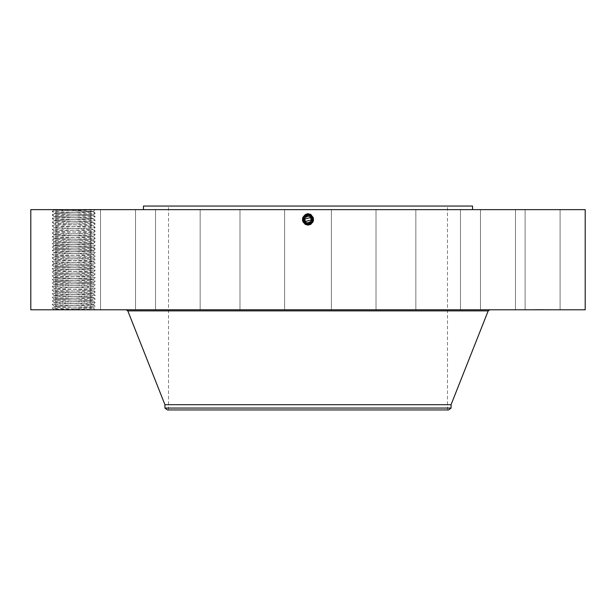 <?xml version="1.0" encoding="UTF-8"?>
<svg xmlns="http://www.w3.org/2000/svg" width="616" height="616" viewBox="0 0 616 616"><rect width="100%" height="100%" fill="white"/><g stroke="black" fill="none" stroke-linecap="round" stroke-linejoin="round"><path stroke-width="0.46" stroke-dasharray="3.08 2.31" d="M585.2 209.64L30.8 209.64M585.2 309.786L30.8 309.786M55.702 209.64L72.711 209.64L55.702 209.64M52.26 265.08L54.046 263.278L52.268 265.096L54.054 266.867L56.456 266.597C64.772 266.097 94.425 265.596 93.393 265.096L95.18 266.867L93.386 268.653L95.18 270.447L93.386 272.233L95.172 274.005L93.386 275.814L95.172 277.585L93.386 279.387L95.172 281.158L93.386 282.967L95.172 284.769L93.386 286.54L90.983 286.271C82.683 285.77 52.938 285.27 54.046 284.769L52.26 286.54L54.054 288.327L52.26 290.113L54.054 291.907L52.26 293.693L54.054 295.48L52.26 297.266L54.054 299.06L52.26 300.847L54.054 302.633L56.456 302.364C64.765 301.871 94.51 301.363 93.393 300.862L93.393 300.831C94.61 301.332 64.788 301.84 56.456 302.333L54.046 302.618C52.83 303.118 82.659 303.626 90.983 304.127L93.393 304.404L95.18 302.633L93.386 304.42L95.18 306.214L93.386 308L95.172 309.771L72.711 309.786L95.172 309.771C96.527 309.194 50.951 308.601 52.26 308C50.912 307.407 96.489 306.806 95.18 306.214C96.527 305.613 50.951 305.02 52.26 304.42C50.912 303.827 96.489 303.234 95.18 302.633C96.527 302.04 50.951 301.44 52.26 300.847C50.912 300.254 96.489 299.653 95.18 299.06C96.527 298.46 50.951 297.867 52.26 297.266C50.912 296.673 96.489 296.08 95.18 295.48C96.527 294.887 50.951 294.286 52.26 293.693C50.912 293.101 96.489 292.5 95.18 291.907L95.172 291.892C96.527 291.306 50.951 290.714 52.26 290.113C50.912 289.52 96.489 288.927 95.18 288.327L95.172 288.311C96.527 287.734 50.951 287.133 52.26 286.54C50.912 285.947 96.489 285.347 95.18 284.754L95.172 284.738C96.527 284.153 50.951 283.56 52.26 282.96C50.912 282.367 96.489 281.774 95.18 281.173L95.172 281.158C96.527 280.58 50.951 279.98 52.26 279.387C50.912 278.786 96.489 278.193 95.18 277.6L95.172 277.585C96.527 277 50.951 276.407 52.26 275.806C50.912 275.213 96.489 274.62 95.18 274.02L95.172 274.005C96.527 273.427 50.951 272.826 52.26 272.233C50.912 271.633 96.489 271.04 95.18 270.447C96.527 269.846 50.951 269.254 52.26 268.653C50.912 268.06 96.489 267.467 95.18 266.867C96.527 266.274 50.951 265.673 52.26 265.08C50.912 264.48 96.489 263.887 95.18 263.294C96.527 262.693 50.951 262.1 52.26 261.5C50.912 260.907 96.489 260.314 95.18 259.713C96.527 259.12 50.951 258.52 52.26 257.927C50.912 257.326 96.489 256.733 95.18 256.14L95.172 256.125C96.527 255.54 50.951 254.947 52.26 254.346C50.912 253.754 96.489 253.161 95.18 252.56L95.172 252.545C96.527 251.967 50.951 251.367 52.26 250.774C50.912 250.173 96.489 249.58 95.18 248.98L95.172 248.972C96.527 248.387 50.951 247.794 52.26 247.193C50.912 246.6 96.489 246 95.18 245.407L95.172 245.391C96.527 244.814 50.951 244.213 52.26 243.62C50.912 243.02 96.489 242.427 95.18 241.826L95.172 241.811C96.527 241.233 50.951 240.64 52.26 240.04C50.912 239.447 96.489 238.846 95.18 238.253L95.172 238.238C96.527 237.66 50.951 237.06 52.26 236.467C50.912 235.866 96.489 235.274 95.18 234.673L95.172 234.657C96.527 234.08 50.951 233.487 52.26 232.886C50.912 232.294 96.489 231.693 95.18 231.1C96.527 230.507 50.951 229.907 52.26 229.314C50.912 228.713 96.489 228.12 95.18 227.52C96.527 226.927 50.951 226.334 52.26 225.733C50.912 225.14 96.489 224.54 95.18 223.947C96.527 223.346 50.951 222.753 52.26 222.16C50.912 221.56 96.489 220.967 95.18 220.366C96.527 219.773 50.951 219.18 52.26 218.58C50.912 217.987 96.489 217.386 95.18 216.794L95.172 216.778C96.527 216.193 50.951 215.6 52.26 215.007C50.912 214.406 96.489 213.814 95.18 213.213L95.172 213.198C96.527 212.62 50.951 212.027 52.26 211.427C50.912 210.834 96.489 210.233 95.18 209.64L53.623 210.071L93.393 211.442C94.433 211.942 64.772 212.451 56.456 212.944L54.046 213.228L56.456 212.913C64.826 212.412 94.525 211.912 93.393 211.411L71.98 210.495M95.172 248.995L93.386 250.774L90.983 250.504C82.667 250.004 53.014 249.503 54.046 249.003L56.456 248.71C64.772 248.217 94.433 247.717 93.393 247.209L95.18 248.98L93.386 247.193L95.18 245.407L93.386 243.613L95.18 241.826L93.386 240.04L95.18 238.253L93.386 236.467L95.18 234.673L93.386 232.886L95.18 231.1L93.386 229.306L95.18 227.52L93.386 225.733L95.18 223.947L93.386 222.153L95.18 220.366L93.386 218.58L95.18 216.794L93.386 215.007L95.18 213.213L93.386 211.427L95.18 209.64L72.711 209.64L72.996 210.495M557.365 209.64L515.461 209.64L557.365 209.64M386.879 209.64L143.466 209.64L386.879 209.64M488.796 209.64L525.117 209.64L488.796 209.64M431.878 209.64L460.475 209.64L431.878 209.64M356.094 209.64L331.385 209.64L356.094 209.64M272.996 209.64L239.978 209.64L272.996 209.64M195.226 209.64L155.525 209.64L195.226 209.64M134.619 209.64L90.883 209.64L134.619 209.64M100.416 209.64L55.902 209.64L100.416 209.64M97.813 209.64L55.902 209.64L97.813 209.64M127.204 209.64L90.883 209.64L127.204 209.64M184.122 209.64L155.525 209.64L184.122 209.64M259.906 209.64L284.615 209.64L259.906 209.64M343.004 209.64L376.022 209.64L343.004 209.64M420.774 209.64L460.475 209.64L420.774 209.64M481.381 209.64L525.117 209.64L481.381 209.64M515.584 209.64L560.098 209.64L515.584 209.64M310.464 224.024C314.807 219.789 314.129 216.339 308.447 213.66L305.243 214.468C301.016 219.435 301.932 222.8 308 224.578L310.425 223.955L308.778 224.517M303.919 216.971A4.805 4.805 0 0 0 303.78 217.209C302.625 219.874 303.264 222.045 305.698 223.731L308 224.316L303.78 221.814C302.625 219.15 303.264 216.978 305.698 215.292L308 214.707L312.22 217.209C313.375 219.866 312.736 222.045 310.302 223.731L308 224.316L312.22 221.814C313.375 219.15 312.736 216.978 310.302 215.292L308 214.707L312.22 217.209C313.375 219.874 312.736 222.045 310.302 223.731L308 224.316L308 225.009L308 224.316L303.78 221.814C302.625 219.15 303.264 216.978 305.698 215.292L308 214.707L312.22 217.209C313.375 219.866 312.736 222.045 310.302 223.731L308 224.316L303.78 221.814C302.625 219.15 303.264 216.978 305.698 215.292L308.993 214.807L308 214.707L312.22 217.209C313.375 219.874 312.736 222.045 310.302 223.731L308 224.324C302.625 222.53 301.848 219.496 305.675 215.246L308 214.653C313.398 216.485 314.175 219.527 310.333 223.785L308 224.386C302.587 222.553 301.809 219.496 305.659 215.223L308 214.622C313.436 216.493 314.222 219.558 310.349 223.816L308 224.386C302.587 222.545 301.809 219.496 305.659 215.223L308 214.622C313.444 216.493 314.222 219.558 310.349 223.816L308 224.416C302.548 222.569 301.763 219.496 305.644 215.192L308 214.584C313.475 216.478 314.268 219.558 310.364 223.847L308 224.447C302.51 222.561 301.717 219.465 305.628 215.169L308 214.553C313.513 216.455 314.306 219.558 310.379 223.87L308 224.478C302.471 222.576 301.678 219.465 305.613 215.138L308 214.522C313.544 216.432 314.345 219.558 310.395 223.901L308 224.517C302.433 222.599 301.632 219.458 305.598 215.107L308 214.491C313.582 216.416 314.383 219.558 310.41 223.924L308 224.547C302.433 222.599 301.632 219.465 305.598 215.107L308 214.491C313.582 216.416 314.391 219.558 310.41 223.924L308 224.547C302.402 222.615 301.594 219.458 305.582 215.084L308 214.46C313.621 216.393 314.43 219.558 310.425 223.955L308 224.578L308 225.364L305.197 224.64C300.577 219.565 301.517 215.908 308 213.675L310.795 214.391C315.4 219.458 314.468 223.1 308 225.325L305.213 224.617C300.623 219.565 301.547 215.931 308 213.706L310.78 214.422C315.361 219.458 314.43 223.077 308 225.294L305.228 224.586C300.662 219.565 301.586 215.954 308 213.744L310.764 214.453C315.315 219.458 314.399 223.061 308 225.264L305.243 224.555C300.7 219.565 301.624 215.97 308 213.775L310.749 214.476C315.276 219.458 314.36 223.038 308 225.233L305.259 224.532C300.739 219.565 301.655 215.993 308 213.806L305.251 214.476C300.724 219.458 301.64 223.038 308 225.233L310.741 224.532C315.261 219.565 314.345 215.993 308 213.806L310.733 214.507C315.238 219.458 314.329 223.023 308 225.202L305.274 224.501C300.785 219.565 301.694 216.008 308 213.837L310.718 214.537C315.2 219.458 314.291 223 308 225.171L310.726 224.501C315.215 219.565 314.306 216.008 308 213.837L305.282 214.537C300.762 219.458 301.671 223.023 308 225.202L305.29 224.47C300.862 219.565 301.763 216.047 308 213.898L305.313 214.591C300.885 219.458 301.778 222.961 308 225.102L310.68 224.416C315.092 219.565 314.199 216.07 308 213.929L305.328 214.614C300.924 219.458 301.817 222.938 308 225.071L310.664 224.386C315.015 219.565 314.129 216.108 308 213.998L305.359 214.676C301.008 219.458 301.886 222.9 308 225.009L308 224.316L303.78 221.814A4.805 4.805 0 0 1 305.698 215.292A4.805 4.805 0 0 1 312.22 217.209A4.805 4.805 0 0 1 310.302 223.731A4.805 4.805 0 0 1 303.78 221.814C302.625 219.15 303.264 216.978 305.698 215.292L308 214.707A4.805 4.805 0 0 0 305.575 215.361M93.393 304.404C94.525 304.912 64.826 305.413 56.456 305.913L54.046 306.198C52.83 306.699 82.659 307.199 90.983 307.7L93.393 307.985L90.983 307.731C82.683 307.23 52.938 306.73 54.046 306.229L56.456 305.944C64.772 305.444 94.425 304.943 93.393 304.443L90.983 304.15C82.683 303.657 52.938 303.149 54.046 302.649L52.26 304.42L54.054 306.214L52.26 308L53.623 309.363L72.711 309.786L53.192 309.786L72.711 309.786L72.996 308.932L56.21 309.209L53.192 309.786M518.187 309.786L560.098 309.786L518.187 309.786M220.844 309.786L489.797 309.786L220.844 309.786M516.793 309.786L480.48 309.786L516.793 309.786M444.444 309.786L415.838 309.786L444.444 309.786M351.312 309.786L376.022 309.786L351.312 309.786M251.597 309.786L284.615 309.786L251.597 309.786M160.46 309.786L200.161 309.786L160.46 309.786M91.792 309.786L135.52 309.786L91.792 309.786M56.033 309.786L100.539 309.786L56.033 309.786M58.636 309.786L100.539 309.786L58.636 309.786M99.207 309.786L135.52 309.786L99.207 309.786M171.556 309.786L200.161 309.786L171.556 309.786M264.688 309.786L239.978 309.786L264.688 309.786M364.403 309.786L331.385 309.786L364.403 309.786M455.54 309.786L415.838 309.786L455.54 309.786M524.208 309.786L480.48 309.786L524.208 309.786M559.967 309.786L515.461 309.786L559.967 309.786M542.28 309.786L535.127 309.571L542.288 309.571M307.553 213.66L310.81 214.368C315.438 219.458 314.507 223.123 308 225.364L310.803 224.64C315.423 219.565 314.483 215.908 308 213.675L305.205 214.391C300.6 219.458 301.532 223.1 308 225.325L310.787 224.617C315.377 219.565 314.453 215.931 308 213.706L305.22 214.422C300.639 219.458 301.57 223.077 308 225.294L310.772 224.586C315.338 219.565 314.414 215.954 308 213.744L305.236 214.453C300.685 219.458 301.601 223.061 308 225.264L310.757 224.555C315.3 219.565 314.376 215.97 308 213.775L305.267 214.507C300.8 219.458 301.709 223 308 225.171L310.71 224.47C315.138 219.565 314.237 216.047 308 213.898L310.687 214.591C315.115 219.458 314.222 222.961 308 225.102L305.32 224.416C300.908 219.565 301.801 216.07 308 213.929L310.672 214.614C315.076 219.458 314.183 222.938 308 225.071L305.336 224.386C300.985 219.565 301.871 216.108 308 213.998L310.641 214.676C314.992 219.458 314.114 222.9 308 225.009A2.957 2.957 0 0 0 310.51 223.608L308 224.316L310.51 223.608M93.393 247.209L90.983 246.924C82.667 246.423 53.014 245.923 54.046 245.422L56.456 245.137C64.772 244.637 94.433 244.136 93.393 243.636L90.983 243.351C82.667 242.85 53.014 242.35 54.046 241.849L54.054 241.826C52.914 242.319 82.621 242.82 90.983 243.32L93.393 243.605L95.18 241.826L93.386 240.04L90.983 239.77C82.667 239.27 53.014 238.769 54.046 238.269L54.054 238.253C52.914 238.739 82.621 239.239 90.983 239.74L93.393 240.024L95.18 238.253L93.393 236.452L90.983 236.198C82.667 235.697 53.014 235.196 54.046 234.696L52.26 232.886L54.054 231.1L52.26 229.314L54.054 227.527L52.26 225.733L54.054 223.947L52.26 222.16L54.054 220.374L52.26 218.58L54.054 216.794L52.26 215.007L54.054 213.221L52.26 211.427L53.623 210.071L53.192 209.64M472.534 206.06L143.466 206.06M308.447 213.66L305.19 214.368C300.562 219.458 301.494 223.123 308 225.364L308 224.547C302.402 222.615 301.594 219.458 305.582 215.076L308 214.46C313.621 216.393 314.43 219.558 310.425 223.955L310.803 224.64L310.395 223.901L308 224.517L308 225.325L308 224.486C302.471 222.576 301.671 219.458 305.613 215.138L308 214.522C313.544 216.432 314.345 219.558 310.395 223.901L310.772 224.586L310.379 223.87L308 224.486L308 225.264L308 224.447C302.502 222.553 301.717 219.458 305.628 215.161L308 214.553C313.513 216.455 314.306 219.558 310.379 223.87L310.757 224.555L310.364 223.847L308 224.447L308 225.233L308 224.416C302.541 222.538 301.755 219.465 305.644 215.192L308 214.591C313.475 216.47 314.268 219.558 310.364 223.839L310.741 224.532L310.349 223.816L308 224.416L308 225.202L308 224.355C302.656 222.515 301.886 219.496 305.682 215.277L308 214.707L303.78 217.209C302.625 219.866 303.264 222.045 305.698 223.731L308 224.316L312.22 221.814L312.712 220.466M374.875 206.06L168.507 206.06L374.875 206.06M72.996 308.932L93.393 308.015L71.98 308.932M451.074 404.681L164.926 404.681M535.882 309.571L536.32 309.571L535.882 309.571M537.76 309.571L537.321 309.571L537.76 309.571M548.671 309.571L549.11 309.571L548.671 309.571M546.8 309.571L547.231 309.571L546.8 309.571M374.875 409.94L168.507 409.94L374.875 409.94M311.557 219.912L311.573 219.473M311.55 219.096L311.142 217.795A3.581 3.581 0 0 0 306.283 216.37A3.581 3.581 0 0 0 304.858 221.229A3.581 3.581 0 0 0 309.717 222.653A3.581 3.581 0 0 0 311.142 217.795M304.443 219.104L304.427 219.55M304.45 219.927L304.858 221.229M451.074 408.062L164.926 408.062M535.882 309.786L536.32 309.786L535.882 309.786M537.76 309.786L537.321 309.786L537.76 309.786M548.671 309.786L549.11 309.786L548.671 309.786M546.8 309.786L547.231 309.786L546.8 309.786M54.046 213.198C52.914 213.706 82.621 214.206 90.983 214.707L93.393 214.984C94.525 215.492 64.826 215.993 56.456 216.493L54.046 216.778C52.914 217.279 82.621 217.779 90.983 218.28C82.667 217.81 53.014 217.309 54.046 216.809L56.456 216.524C64.772 216.024 94.433 215.523 93.393 215.023L90.983 214.738C82.667 214.237 53.014 213.737 54.046 213.228M448.617 409.94L167.383 409.94M540.186 309.786L544.405 309.786L540.186 309.786M540.432 309.786L544.405 309.571L540.432 309.571M542.796 309.786L541.395 309.786L542.796 309.571M542.388 309.786L544.405 309.571L542.388 309.786M312.528 217.895A4.805 4.805 0 0 0 312.204 217.179M310.302 223.731L308 224.324L308 225.102L308 224.316L308 225.071L308 224.316L308 225.071L308 224.316L308 225.04L308 224.316L308 225.04L305.351 224.363C300.947 219.565 301.832 216.093 308 213.968L310.656 214.645C315.038 219.458 314.152 222.923 308 225.04L308 224.316L303.78 221.814C302.625 219.15 303.264 216.978 305.698 215.292L308 214.684C313.359 216.501 314.129 219.527 310.318 223.754L310.695 224.447C315.176 219.565 314.275 216.031 308 213.868L310.703 214.56C315.153 219.458 314.252 222.984 308 225.133L305.305 224.447C300.824 219.565 301.725 216.031 308 213.868L305.297 214.56C300.847 219.458 301.748 222.984 308 225.133L310.695 224.447L310.302 223.731L310.649 224.363C315.053 219.565 314.168 216.093 308 213.968L305.344 214.645C300.962 219.458 301.848 222.923 308 225.04L310.649 224.363L310.302 223.731L312.212 221.829L310.31 223.731L308 224.316L312.22 221.814C313.375 219.15 312.736 216.978 310.302 215.292L308 214.707L312.22 217.209C313.375 219.874 312.736 222.045 310.302 223.731L308 224.316L312.22 221.814C313.375 219.15 312.736 216.978 310.302 215.292A4.805 4.805 0 0 0 308.785 214.768M303.472 221.129A4.805 4.805 0 0 0 303.796 221.837L304.173 222.415M306.691 224.132L308 224.316L303.78 221.814C302.625 219.15 303.264 216.978 305.698 215.292L308 214.684C313.359 216.501 314.137 219.527 310.318 223.762L308 224.355L308 225.102L308 224.316L305.49 223.608A4.805 4.805 0 0 0 307.107 224.232M543.697 309.786L544.105 309.571L543.697 309.786M312.697 220.543L312.805 219.435M312.805 219.288L311.326 216.039M306.491 224.07L307.946 224.316M95.18 302.633L93.386 300.847L90.983 300.546C82.659 300.046 52.83 299.545 54.046 299.045L56.456 298.76C64.826 298.26 94.525 297.759 93.393 297.251L90.983 296.974L93.393 297.289C94.425 297.79 64.772 298.29 56.456 298.791L54.046 299.076C52.938 299.576 82.683 300.077 90.983 300.577L93.393 300.862L95.172 299.076L93.386 297.266L95.172 295.464L93.386 293.693L90.983 293.393L93.393 293.709C94.425 294.209 64.772 294.71 56.456 295.21L54.046 295.495C52.938 295.996 82.683 296.504 90.983 296.997C82.659 296.473 52.83 295.965 54.046 295.464L56.456 295.18C64.826 294.679 94.525 294.179 93.393 293.678L95.18 291.907L93.386 290.113L90.983 289.82L93.393 290.136C94.433 290.637 64.772 291.137 56.456 291.637L54.046 291.922C52.938 292.423 82.683 292.923 90.983 293.424C82.659 292.893 52.83 292.392 54.046 291.892L56.456 291.607C64.788 291.106 94.61 290.598 93.393 290.098L95.18 288.327L93.386 286.54C94.425 287.056 64.772 287.556 56.456 288.057L54.046 288.342C52.938 288.842 82.683 289.351 90.983 289.843C82.659 289.32 52.83 288.812 54.046 288.311L56.456 288.026C64.826 287.526 94.525 287.025 93.393 286.525L90.983 286.24C82.621 285.739 52.914 285.239 54.046 284.738L56.456 284.453C64.826 283.953 94.525 283.452 93.393 282.944L90.983 282.667C82.659 282.166 52.83 281.658 54.046 281.158L56.456 280.873C64.826 280.372 94.525 279.872 93.393 279.371L90.983 279.087C82.621 278.586 52.914 278.085 54.046 277.585L56.456 277.3L54.046 277.616C52.938 278.116 82.683 278.617 90.983 279.117L93.393 279.402C94.425 279.903 64.772 280.403 56.456 280.904L54.046 281.189C53.014 281.697 82.667 282.197 90.983 282.69L93.393 282.975C94.425 283.483 64.772 283.984 56.456 284.484L54.046 284.769L52.26 282.96L54.054 281.173L52.26 279.387L54.054 277.593L52.26 275.806L54.054 274.02L56.456 273.72L54.046 274.035C53.014 274.536 82.667 275.044 90.983 275.537L93.393 275.822C94.433 276.33 64.772 276.83 56.456 277.331C64.826 276.8 94.525 276.299 93.393 275.791L90.983 275.506C82.659 275.013 52.83 274.505 54.046 274.005L52.268 272.218L54.054 270.439L56.456 270.147C64.826 269.646 94.525 269.146 93.393 268.638L90.983 268.353C82.621 267.852 52.914 267.352 54.046 266.851L56.456 266.566C64.826 266.066 94.525 265.565 93.393 265.065L90.983 264.78C82.659 264.279 52.83 263.771 54.046 263.271L56.456 262.994C64.826 262.493 94.525 261.993 93.393 261.484L90.983 261.199C82.659 260.707 52.83 260.198 54.046 259.698L56.456 259.413C64.826 258.913 94.525 258.412 93.393 257.911L90.983 257.627C82.621 257.126 52.914 256.626 54.046 256.117L56.456 255.84C64.826 255.34 94.525 254.839 93.393 254.331L90.983 254.046C82.621 253.546 52.914 253.045 54.046 252.545L56.456 252.26C64.826 251.759 94.525 251.259 93.393 250.758L90.983 250.473C82.621 249.973 52.914 249.472 54.046 248.964L56.456 248.687C64.826 248.186 94.525 247.686 93.393 247.178L90.983 246.893C82.659 246.4 52.83 245.892 54.046 245.391L56.456 245.106C64.826 244.606 94.525 244.105 93.393 243.605M93.386 214.999L95.172 216.778L93.386 218.58L90.983 218.28L93.393 218.595C94.433 219.096 64.772 219.604 56.456 220.097L54.046 220.382C53.014 220.89 82.667 221.39 90.983 221.891C82.621 221.36 52.914 220.859 54.046 220.351L56.456 220.066C64.826 219.573 94.525 219.065 93.393 218.565L93.393 218.595M308 224.578L308 224.324C302.625 222.53 301.848 219.496 305.675 215.246L308 214.653C313.398 216.478 314.175 219.527 310.333 223.785L310.71 224.47L310.318 223.762L308 224.355C302.656 222.507 301.886 219.496 305.69 215.277L305.69 215.277C303.264 216.978 302.625 219.15 303.78 221.814L308 224.316L312.304 221.652L308 224.316L308 225.009A2.957 2.957 0 0 1 305.49 223.608M308.993 214.807L308 214.707L303.78 217.209L304.481 222.784M305.582 215.084L305.205 214.391L305.698 215.292L305.328 214.614L305.698 215.292L305.344 214.645L305.698 215.292L308 214.707L303.78 217.209C302.625 219.866 303.264 222.045 305.698 223.731L305.575 223.955M93.393 222.176C94.433 222.676 64.772 223.177 56.456 223.677L54.046 223.962C53.014 224.463 82.667 224.963 90.983 225.464L93.393 225.749C94.433 226.257 64.772 226.757 56.456 227.25L54.046 227.535C53.014 228.043 82.667 228.544 90.983 229.044L93.393 229.329C94.433 229.83 64.772 230.33 56.456 230.831L54.046 231.115C53.014 231.616 82.667 232.117 90.983 232.617L93.393 232.902C94.433 233.41 64.772 233.911 56.456 234.403C64.826 233.88 94.525 233.372 93.393 232.871L90.983 232.586C82.621 232.086 52.914 231.585 54.046 231.085L56.456 230.8C64.826 230.299 94.525 229.799 93.393 229.298L90.983 229.013C82.613 228.513 52.914 228.012 54.046 227.504L56.456 227.227C64.826 226.726 94.525 226.218 93.393 225.718L90.983 225.433C82.621 224.932 52.914 224.432 54.046 223.931L56.456 223.647C64.826 223.146 94.525 222.645 93.393 222.145L90.983 221.86L93.393 222.176L95.172 220.382L93.386 218.58M312.797 219.211L310.526 215.423M305.698 215.292L308 214.707L303.78 217.209L303.65 221.56M93.386 222.153L95.18 223.947L93.393 225.749M311.835 222.407L312.22 217.209L308 214.707L312.22 217.209L312.212 221.822M304.165 222.407L303.78 217.209L308 214.707L308 213.929L308 214.707L308 213.929L308 214.707L310.302 215.292L310.81 214.368L310.418 215.076M93.386 225.733L95.18 227.52L93.393 229.329M305.659 215.223L305.282 214.537L305.659 215.223M310.333 223.785L310.726 224.501L310.333 223.785M93.393 240.055C94.433 240.563 64.772 241.064 56.456 241.557L54.046 241.849L52.26 240.04L54.054 238.253L56.456 237.953L54.046 238.269L52.268 236.482L54.054 234.673L56.456 234.403L54.046 234.657C52.83 235.158 82.659 235.666 90.983 236.167L93.393 236.452C94.433 236.983 64.772 237.483 56.456 237.984C64.826 237.453 94.525 236.952 93.393 236.452L95.18 234.673L93.386 232.886L95.172 231.115L93.386 229.306M93.393 240.024C94.525 240.533 64.826 241.033 56.456 241.534L54.046 241.811L52.26 243.62L54.054 245.407L52.26 247.193L54.054 248.987L52.26 250.774L54.054 252.56C53.014 253.076 82.667 253.576 90.983 254.077L93.393 254.362C94.433 254.87 64.772 255.37 56.456 255.863L54.054 256.14C52.938 256.649 82.683 257.157 90.983 257.657L93.393 257.942C94.433 258.443 64.772 258.943 56.456 259.444L54.046 259.729C52.938 260.229 82.683 260.737 90.983 261.23L93.393 261.515C94.433 262.023 64.772 262.524 56.456 263.017L54.046 263.309C53.014 263.81 82.667 264.31 90.983 264.811L93.393 265.096L95.172 263.309L93.386 261.5L95.172 259.698L93.386 257.927L95.18 256.14L93.386 254.346L95.18 252.56L93.386 250.774C94.425 251.29 64.772 251.79 56.456 252.29L54.046 252.545L52.268 254.331L54.046 256.117M93.393 272.218L90.983 271.933C82.621 271.433 52.914 270.932 54.046 270.424L54.054 270.447C52.938 270.963 82.683 271.464 90.983 271.964L93.393 272.249C94.525 272.719 64.826 273.219 56.456 273.72C64.772 273.25 94.433 272.749 93.393 272.249M54.046 270.463L56.456 270.178C64.772 269.677 94.433 269.177 93.393 268.668L90.983 268.384C82.667 267.891 53.014 267.382 54.046 266.882L52.26 268.653L54.054 270.447M54.054 263.294L52.26 261.5L54.054 259.713L52.26 257.927L54.054 256.133M308 213.644L308 214.46L308 213.644M305.243 214.468L305.582 215.076M488.195 310.872L127.805 310.872M308 214.46L308 213.675M310.418 215.084L310.764 214.453M310.795 214.391L310.402 215.107M310.78 214.422L310.387 215.138M93.393 211.411L95.18 209.64M54.046 216.778L52.26 215.007M54.046 227.504L52.26 225.733M515.461 309.786L515.461 209.64L515.461 309.786M560.098 309.786L560.098 209.64L560.098 309.786M525.117 309.786L525.117 209.64L525.117 309.786M480.48 309.786L480.48 209.64L480.48 309.786M460.475 309.786L460.475 209.64L460.475 309.786M415.838 309.786L415.838 209.64L415.838 309.786M376.022 309.786L376.022 209.64L376.022 309.786M331.385 309.786L331.385 209.64L331.385 309.786M284.615 309.786L284.615 209.64L284.615 309.786M239.978 309.786L239.978 209.64L239.978 309.786M200.161 309.786L200.161 209.64L200.161 309.786M155.525 309.786L155.525 209.64L155.525 309.786M135.52 309.786L135.52 209.64L135.52 309.786M90.883 309.786L90.883 209.64L90.883 309.786M55.902 309.786L55.902 209.64L55.902 309.786M100.539 309.786L100.539 209.64L100.539 309.786M447.493 409.94L447.493 206.06M168.507 409.94L168.507 206.06M93.386 215.007L95.172 213.228L93.386 211.427"/><path stroke-width="0.92" d="M30.8 209.64L585.2 209.64L585.2 309.786L30.8 309.786L30.8 209.64M305.536 224.024C301.193 219.789 301.871 216.339 307.553 213.66L310.757 214.468C314.984 219.435 314.068 222.8 308 224.578L305.575 223.955L307.222 224.517M307.992 224.578L308 224.547C313.598 222.615 314.406 219.458 310.418 215.076L308 214.46C302.379 216.393 301.57 219.558 305.575 223.955L307.992 224.578M143.466 209.64L143.466 206.06L472.534 206.06L472.534 209.64M310.418 215.084L308 214.46C302.379 216.393 301.57 219.558 305.575 223.955L308 224.547C313.598 222.615 314.406 219.458 310.418 215.084L308 214.491C302.418 216.416 301.609 219.558 305.59 223.924L308 224.547C313.567 222.599 314.368 219.465 310.402 215.107L308 214.491C302.418 216.416 301.617 219.558 305.59 223.924L308 224.517C313.567 222.599 314.368 219.458 310.402 215.107L308 214.522C302.456 216.432 301.655 219.558 305.605 223.901L308 224.486C313.529 222.576 314.322 219.465 310.387 215.138L308 214.522C302.456 216.432 301.655 219.558 305.605 223.901L308 224.478C313.529 222.576 314.329 219.458 310.387 215.138L308 214.553C302.487 216.455 301.694 219.558 305.621 223.87L308 224.447C313.49 222.561 314.283 219.465 310.372 215.169L308 214.553C302.487 216.455 301.694 219.558 305.621 223.87L308 224.447C313.498 222.553 314.283 219.458 310.372 215.161L308 214.584C302.525 216.478 301.732 219.558 305.636 223.847L308 224.416C313.452 222.569 314.237 219.496 310.356 215.192L308 214.591C302.525 216.47 301.732 219.558 305.636 223.839L308 224.416C313.459 222.538 314.245 219.465 310.356 215.192L308 214.622C302.556 216.493 301.778 219.558 305.651 223.816L308 224.386C313.413 222.545 314.191 219.496 310.341 215.223L308 214.622C302.564 216.493 301.778 219.558 305.651 223.816L308 224.386C313.413 222.553 314.191 219.496 310.341 215.223L308 214.653C302.602 216.485 301.825 219.527 305.667 223.785L308 224.355C313.344 222.515 314.114 219.496 310.318 215.277L308.993 214.807M164.926 408.062L451.074 408.062L448.617 409.94L167.383 409.94L164.926 408.062L164.926 404.681L451.074 404.681L488.195 310.872L489.797 309.786M305.036 221.514L311.557 219.912M310.965 217.51L304.443 219.104M304.858 217.795C309.163 214.892 311.257 216.031 311.142 221.229C306.837 224.132 304.743 222.992 304.858 217.795A3.581 3.581 0 0 1 309.717 216.37A3.581 3.581 0 0 1 311.142 221.229A3.581 3.581 0 0 1 306.283 222.653A3.581 3.581 0 0 1 304.858 217.795M307.107 224.232A4.805 4.805 0 0 0 312.528 217.895M312.204 217.179A4.805 4.805 0 0 0 310.302 215.292L308 214.707L303.78 217.209A4.805 4.805 0 0 0 303.472 221.129M308.785 214.768A4.805 4.805 0 0 0 308 214.707L303.78 217.209L303.788 221.822A4.805 4.805 0 0 0 305.49 223.608L306.691 224.132M305.575 215.361A4.805 4.805 0 0 0 303.919 216.971M312.797 219.211L312.697 220.543M311.326 216.039L308 214.684C302.641 216.501 301.871 219.527 305.682 223.754L308 224.355C313.344 222.507 314.114 219.496 310.31 215.277L308 214.684C302.641 216.501 301.863 219.527 305.682 223.762L308 224.355C313.375 222.53 314.152 219.496 310.325 215.246L308 214.653C302.602 216.478 301.825 219.527 305.667 223.785L306.491 224.07M307.946 224.316L312.22 221.814C313.375 219.15 312.736 216.978 310.302 215.292L312.712 220.466M305.082 223.331L308 224.324C313.375 222.53 314.152 219.496 310.325 215.246L310.526 215.423M304.481 222.784L308 224.316M310.749 214.476L310.356 215.192M303.65 221.56L305.698 223.731L304.173 222.415M303.788 221.822L305.69 223.731M308 213.644L308 214.707M164.926 404.681L127.805 310.872L488.195 310.872M310.81 214.368L310.418 215.076M310.795 214.391L310.402 215.107M310.78 214.422L310.387 215.138M310.764 214.453L310.372 215.161M127.805 310.872L126.203 309.786M451.074 408.062L451.074 404.681"/></g></svg>

